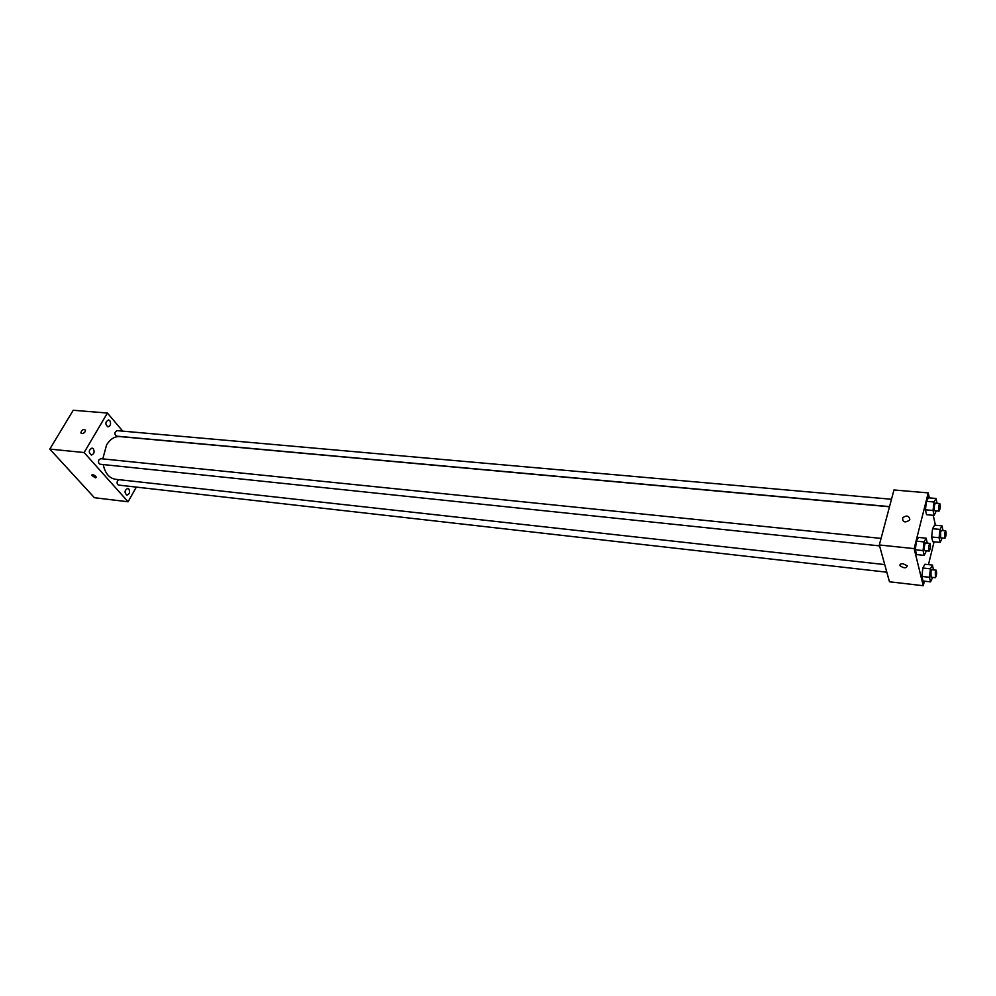 <?xml version="1.0" encoding="UTF-8"?>
<svg xmlns="http://www.w3.org/2000/svg" width="996" height="996" viewBox="0 0 996 996"><rect width="100%" height="100%" fill="white"/><g stroke="black" fill="none" stroke-linecap="round" stroke-linejoin="round"><path stroke-width="1.49" d="M64.367 464.97L69.222 470.249M136.328 487.106L128.086 501.772L94.421 497.714L49.8 449.096L73.231 410.277L107.406 413.041L122.732 431.144M109.821 420.648L108.489 419.914C105.203 421.968 105.016 424.284 107.929 426.861C110.593 425.915 111.228 423.848 109.821 420.648M93.325 448.773L92.03 448.063C88.619 450.08 88.395 452.421 91.333 455.072C94.11 454.114 94.769 452.022 93.325 448.773M128.87 489.024L127.725 488.389C124.488 490.306 124.214 492.559 126.903 495.161C129.567 494.228 130.215 492.186 128.87 489.024M128.086 501.772L84.125 452.533L49.8 449.096M95.392 477.843L96.413 477.296C94.632 475.042 93.002 474.345 91.508 475.204L95.392 477.843L96.413 477.296C94.632 475.042 93.002 474.345 91.508 475.192L95.392 477.831M84.125 452.533L107.406 413.041M85.183 431.666C83.415 433.721 81.971 434.119 80.85 432.887C81.734 429.836 83.278 428.915 85.494 430.098L85.183 431.666C83.415 433.721 81.971 434.132 80.85 432.887C81.734 429.836 83.278 428.915 85.494 430.098M881.074 538.4L100.745 458.67L98.965 459.779C98.106 462.057 98.504 463.538 100.16 464.236L879.568 545.883M118.873 479.649L117.54 480.744C116.706 482.973 117.08 484.417 118.661 485.102L886.813 572.19M891.495 499.257L116.993 430.633C114.391 432.252 114.229 434.094 116.52 436.148L889.54 506.603M889.49 506.777L119.744 436.572C114.577 436.31 110.183 439.099 106.572 444.951L102.8 458.882M103.223 464.559C105.066 473.249 109.137 478.155 115.436 479.275L884.722 564.583M924.388 581.166L923.267 585.723L889.465 581.776L879.319 544.974L893.972 489.97L928.222 492.896L929.33 497.9M923.267 585.723L914.141 548.622L879.319 544.974M903.148 563.773L907.269 565.828C906.435 568.455 904.032 568.442 900.085 565.765C899.562 564.334 900.583 563.674 903.148 563.773C900.583 563.674 899.562 564.334 900.085 565.765L900.085 565.765C904.032 568.442 906.435 568.455 907.269 565.828M932.717 541.662L931.646 536.981L932.58 528.702L934.572 525.153L932.58 528.702L931.646 536.981L932.717 541.662L940.149 542.409L939.104 537.728L940.037 529.424L942.004 525.863L943.025 530.594M916.532 554.573L915.361 549.767L916.332 541.152L918.474 537.417L916.332 541.152L915.361 549.767L916.532 554.573L924.213 555.382L923.055 550.576L924.039 541.936L926.156 538.189L927.264 543.119M934.074 541.799L928.459 564.62M933.227 515.318L935.431 525.228M914.141 548.622L928.222 492.896M923.018 581.017L921.898 576.435L922.844 568.006L924.911 564.234L922.844 568.006L921.898 576.435L923.018 581.017L930.538 581.876L929.442 577.282L930.389 568.841L932.43 565.056L933.489 569.899M926.554 514.695L925.433 509.803L926.392 501.324L928.459 497.813L926.392 501.324L925.433 509.803L926.554 514.695L934.136 515.405L933.053 510.5L934.011 501.996L936.041 498.473L937.087 503.304M909.834 519.377L909.448 520.223C904.854 523.025 902.575 522.228 902.637 517.833C906.485 515.069 908.875 515.592 909.834 519.377C908.875 515.592 906.485 515.081 902.637 517.833L902.637 517.833C902.575 522.228 904.854 523.025 909.448 520.236M936.277 510.861L934.136 515.405M939.801 503.54L935.456 503.154L934.609 504.748C934.024 507.923 934.061 509.915 934.721 510.724L939.079 511.122C940.373 508.682 940.622 506.155 939.801 503.54L938.967 505.134C938.381 508.321 938.419 510.313 939.079 511.122M933.053 510.5L925.433 509.803M934.011 501.996L926.392 501.324M936.041 498.473L928.459 497.813M942.191 537.977L940.149 542.409M945.702 530.856L941.444 530.432L940.61 532.038L940.697 537.828L944.967 538.251C946.212 535.885 946.461 533.42 945.702 530.856L944.88 532.462L944.967 538.251M939.104 537.728L931.646 536.981M940.037 529.424L932.58 528.702M942.004 525.863L934.572 525.153M926.405 550.788L924.213 555.382M929.978 543.393L925.57 542.945L924.674 544.625C924.076 547.825 924.114 549.829 924.786 550.626L929.193 551.087C930.538 548.634 930.799 546.069 929.978 543.393L929.081 545.086C928.484 548.286 928.521 550.29 929.193 551.087M923.055 550.576L915.361 549.767M924.039 541.936L916.332 541.152M926.156 538.189L918.474 537.417M932.642 577.394L930.538 581.876M936.19 570.198L931.883 569.712L930.999 571.405L931.086 577.219L935.393 577.705C936.701 575.315 936.962 572.812 936.19 570.198L935.319 571.891L935.393 577.705M929.442 577.282L921.898 576.435M930.389 568.841L922.844 568.006M932.43 565.056L924.911 564.234"/></g></svg>
